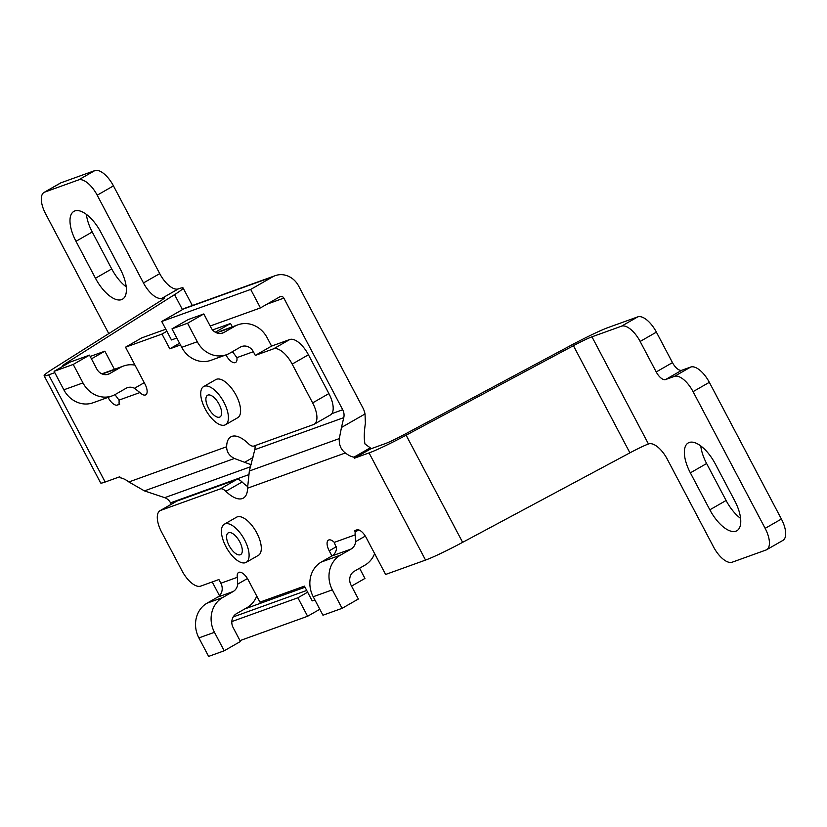 <?xml version="1.0" encoding="UTF-8"?>
<svg xmlns="http://www.w3.org/2000/svg" width="827" height="827" viewBox="0 0 827 827"><rect width="100%" height="100%" fill="white"/><g stroke="black" fill="none" stroke-linecap="round" stroke-linejoin="round"><path stroke-width="1.24" d="M256.732 596.06A26.175 23.352 70.2 0 1 246.973 607.669L236.408 613.727A10.472 9.335 70.2 0 0 233.152 627.621L240.461 641.473L224.2 650.787L208.631 656.4L198.893 637.917A26.175 23.352 -109.8 0 1 207.039 603.183L217.604 597.135A10.472 9.335 -109.8 0 0 220.861 583.231L218.917 579.541L200.672 586.116A20.933 9.345 -119.8 0 1 182.033 570.837L161.585 532.05A20.933 9.345 -119.8 0 1 160.066 510.672A20.933 9.345 -119.8 0 1 160.738 510.362L220.354 488.891A10.472 4.673 -119.8 0 1 225.854 491.31A31.405 14.018 -119.8 0 0 243.376 498.081A31.405 14.018 -119.8 0 0 247.552 488.199L249.34 471.008L339.308 438.599C338.874 444.73 340.889 449.526 345.345 452.979A31.405 14.018 -119.8 0 0 353.956 457.166L370.258 447.82A10.472 9.335 -109.8 0 0 370.744 448.854L354.483 458.168L369.059 452.917A41.877 2.936 -27.8 0 0 406.129 435.198L573.421 345.696A20.933 1.468 -27.8 0 1 591.956 336.827L621.501 326.189L637.762 316.875L608.217 327.513A41.877 2.936 -27.8 0 0 571.147 345.241L403.845 434.744A20.933 1.468 -27.8 0 1 385.31 443.603L370.744 448.854M224.2 650.787L214.462 632.314L198.893 637.917M314.901 599.926L312.213 600.888L304.429 586.116L259.936 602.139L248.255 579.965A10.472 4.673 -119.8 0 0 238.6 572.48A10.472 4.673 -119.8 0 0 237.318 577.308L237.731 584.1A10.472 9.335 70.2 0 1 233.173 591.522L222.608 597.58A26.175 23.352 70.2 0 0 214.462 632.314M321.362 562.009L340.497 555.113L351.062 549.066L331.927 555.951L329.218 550.803A10.472 4.673 -119.8 0 1 328.464 540.114A10.472 4.673 -119.8 0 1 334.304 542.378L336.486 548.528A10.472 9.335 -109.8 0 1 331.927 555.951L321.362 562.009A26.175 23.352 -109.8 0 0 313.216 596.743L322.954 615.216L342.089 608.331L358.349 599.017L351.041 585.154A10.472 9.335 70.2 0 1 354.297 571.261L364.862 565.203A26.175 23.352 70.2 0 0 374.621 553.604M340.497 555.113A26.175 23.352 70.2 0 0 332.351 589.858L342.089 608.331M351.062 549.066A10.472 9.335 70.2 0 0 355.62 541.644L355.207 534.842A10.472 4.673 -119.8 0 1 355.248 531.906L354.597 530.676L356.819 529.869A10.472 4.673 -119.8 0 1 366.134 537.509L385.62 574.455L425.554 560.075L369.059 452.917M246.188 562.35L258.386 555.362A21.988 9.81 -119.8 0 0 256.391 532.164A21.988 9.81 -119.8 0 0 237.225 516.885A21.988 9.81 -119.8 0 0 236.522 517.216L224.334 524.204A21.988 9.81 -119.8 0 0 226.753 548.146A21.988 9.81 -119.8 0 0 246.188 562.35A21.988 9.81 -119.8 0 0 244.192 539.152A21.988 9.81 -119.8 0 0 225.037 523.873A21.988 9.81 -119.8 0 0 224.334 524.204M354.483 458.168L353.956 457.166M247.562 486.472A31.405 14.018 -119.8 0 1 242.115 481.996A10.472 4.673 -119.8 0 0 236.605 479.577L176.999 501.048A20.933 9.345 -119.8 0 0 176.327 501.358L160.066 510.672M359.58 568.242L364.955 578.435L351.547 586.116M355.248 531.906L358.742 529.911M339.308 438.599L341.468 427.466L365.027 413.965L365.379 423.31C364.066 432.17 363.932 439.065 364.996 443.985L370.258 447.82M365.027 413.965A20.933 18.68 70.2 0 0 362.795 407.69L298.64 286.018A20.933 18.68 70.2 0 0 275.288 275.639A20.933 18.68 70.2 0 0 272.641 276.859L250.695 289.429L260.443 307.913L279.95 296.728A3.143 2.801 70.2 0 1 283.847 298.102L342.709 409.747A10.472 9.335 70.2 0 1 343.774 417.635L341.468 427.466M176.813 338.026L171.468 339.959L161.73 321.476L183.677 308.905A20.933 18.68 -109.8 0 1 186.323 307.685L275.288 275.639M161.73 321.476L250.695 289.429M210.172 326.014L260.443 307.913M254.974 445.65A10.472 9.335 -109.8 0 1 254.799 449.681L343.774 417.635M254.799 449.681L249.34 471.008M621.501 326.189A20.933 9.345 -119.8 0 1 640.139 341.458L656.214 371.943A10.472 4.673 -119.8 0 0 665.528 379.572L674.429 376.368A20.933 9.345 -119.8 0 1 693.067 391.647L765.14 528.35A20.933 9.345 -119.8 0 1 766.66 549.717A20.933 9.345 -119.8 0 1 765.988 550.027L732.174 562.205A20.933 9.345 -119.8 0 1 713.546 546.936L667.275 459.181A20.933 9.345 -119.8 0 0 648.637 443.913L648.451 443.985A20.933 1.468 152.2 0 0 629.916 452.845L462.624 542.347A41.877 2.936 152.2 0 1 425.554 560.075M765.14 528.35L781.401 519.036L709.328 382.322A20.933 9.345 60.2 0 0 690.69 367.054L681.789 370.258A10.472 4.673 60.2 0 1 672.475 362.629L656.4 332.144A20.933 9.345 60.2 0 0 637.762 316.875M690.359 472.848L709.845 509.804A29.307 13.077 -119.8 0 0 736.867 530.748A29.307 13.077 -119.8 0 0 734.758 500.831L715.272 463.875A29.307 13.077 -119.8 0 0 688.24 442.931A29.307 13.077 -119.8 0 0 690.359 472.848L706.62 463.533A29.307 13.077 60.2 0 1 700.779 445.96M740.589 518.405A29.307 13.077 60.2 0 1 726.096 500.49L706.62 463.533M781.401 519.036A20.933 9.345 60.2 0 1 782.911 540.403L766.66 549.717M187.553 323.254L171.985 328.867L188.236 319.553L203.814 313.94L187.553 323.254L197.291 341.737A26.175 23.352 70.2 0 0 226.484 354.711A26.175 23.352 70.2 0 0 229.792 353.181L240.357 347.123A10.472 9.335 70.2 0 1 241.68 346.513A10.472 9.335 70.2 0 1 253.362 351.702L255.305 355.403L271.566 346.089L267.183 337.778A26.175 23.352 70.2 0 0 237.99 324.794A26.175 23.352 70.2 0 0 234.682 326.324L224.117 332.382A10.472 9.335 70.2 0 1 222.794 332.992A10.472 9.335 70.2 0 1 211.112 327.802L203.814 313.94M171.985 328.867L181.723 347.34L197.291 341.737M226.484 354.711L210.916 360.324A26.175 23.352 -109.8 0 1 181.723 347.34M231.736 352.075A10.472 9.335 -109.8 0 1 233.235 352.705L236.894 357.636L253.362 351.702M217.17 333.043L219.114 331.937A26.175 23.352 -109.8 0 1 222.422 330.407L237.99 324.794M226.34 354.762L225.967 354.979A10.472 4.673 -119.8 0 0 235.623 362.453A10.472 4.673 -119.8 0 0 236.894 357.636M89.481 355.124L73.221 364.438L54.096 371.323L70.357 362.009L89.481 355.124L96.79 368.976A10.472 9.335 70.2 0 0 108.461 374.166A10.472 9.335 70.2 0 0 109.784 373.556L107.055 374.538M73.221 364.438L82.969 382.911A26.175 23.352 70.2 0 0 112.152 395.895A26.175 23.352 70.2 0 0 115.46 394.365L126.024 388.308A10.472 9.335 70.2 0 1 127.348 387.698A10.472 9.335 70.2 0 1 134.481 388.276L144.239 382.684M112.152 395.895L93.027 402.78A26.175 23.352 -109.8 0 1 63.834 389.806L54.096 371.323M114.622 394.82A10.472 9.335 -109.8 0 1 115.356 395.161L119.005 400.092A10.472 4.673 -119.8 0 1 118.974 403.038L119.626 404.269L117.403 405.075A10.472 4.673 -119.8 0 1 108.079 397.436L108.048 397.373M180.482 344.983L169.793 348.829L161.999 334.056L125.518 347.195L145.004 384.142A10.472 4.673 -119.8 0 1 145.759 394.82A10.472 4.673 -119.8 0 1 139.918 392.567L134.481 388.276M134.987 365.141A26.175 23.352 70.2 0 0 123.657 365.979A26.175 23.352 70.2 0 0 120.349 367.508L109.784 373.556M102.072 373.938A26.175 23.352 -109.8 0 1 104.533 372.863L123.657 365.979M225.502 424.716L237.69 417.728A21.988 9.81 -119.8 0 0 235.271 393.776A21.988 9.81 -119.8 0 0 215.837 379.583L203.638 386.571A21.988 9.81 -119.8 0 0 205.634 409.768A21.988 9.81 -119.8 0 0 224.799 425.037A21.988 9.81 -119.8 0 0 225.502 424.716A21.988 9.81 -119.8 0 0 223.083 400.764A21.988 9.81 -119.8 0 0 203.638 386.571M54.799 372.667L48.669 374.869L105.163 482.027A41.877 2.936 152.2 0 1 100.636 482.927L44.141 375.768A41.877 2.936 -27.8 0 0 48.669 374.869M271.566 346.089L289.801 339.515A20.933 9.345 -119.8 0 1 308.44 354.783L328.898 393.58A20.933 9.345 -119.8 0 1 330.407 414.958L314.146 424.272A20.933 9.345 -119.8 0 1 313.485 424.571L253.868 446.042A10.472 4.673 -119.8 0 1 248.358 443.634A31.405 14.018 -119.8 0 0 230.836 436.863A31.405 14.018 -119.8 0 0 226.66 446.745C226.598 451.842 229.182 455.76 234.403 458.489L144.425 490.887L128.867 481.965A31.405 14.018 -119.8 0 0 120.266 477.779L119.739 476.776L105.163 482.027M314.146 424.272A20.933 9.345 -119.8 0 0 312.637 402.894L292.179 364.097A20.933 9.345 -119.8 0 0 273.541 348.829L255.305 355.403M90.184 356.458L104.853 351.175L91.446 358.856M114.415 369.307L104.853 351.175M165.803 329.218L141.779 337.871L125.518 347.195M232.304 326.841L230.537 323.491L212.591 329.963M166.878 331.255L161.999 334.056M307.634 592.194L297.875 597.787L307.613 616.26L319.822 609.261M307.613 616.26L240.006 640.615M297.875 597.787L231.818 621.573M219.475 595.678L212.239 581.95M171.272 504.253L170.527 502.847A10.472 9.335 -109.8 0 0 164.707 497.678L144.425 490.887M251.17 464.743L234.403 458.489M108.771 333.601L45.599 213.78A20.933 9.345 -119.8 0 1 44.089 192.402A20.933 9.345 -119.8 0 1 44.751 192.091L78.565 179.914A20.933 9.345 -119.8 0 1 97.204 195.193L143.464 282.937A20.933 9.345 -119.8 0 0 162.102 298.206L162.288 298.144A20.933 1.468 -27.8 0 1 164.552 297.699A20.933 1.468 -27.8 0 1 160.293 301.049L52.659 369.069A41.877 2.936 -27.8 0 0 44.141 375.768M63.317 366.041A20.933 1.468 -27.8 0 1 62.666 366.01A20.933 1.468 -27.8 0 1 66.925 362.65L174.559 294.639A41.877 2.936 -27.8 0 0 183.077 287.93A41.877 2.936 -27.8 0 0 178.549 288.83L178.363 288.892A20.933 9.345 60.2 0 1 159.725 273.623L113.454 185.879A20.933 9.345 60.2 0 0 94.826 170.6L61.012 182.777A20.933 9.345 60.2 0 0 60.34 183.087L44.089 192.402M120.38 269.271L100.904 232.325A29.307 13.077 -119.8 0 0 73.872 211.381A29.307 13.077 -119.8 0 0 75.991 241.298L95.467 278.244A29.307 13.077 -119.8 0 0 122.499 299.188A29.307 13.077 -119.8 0 0 120.38 269.271M126.221 286.845A29.307 13.077 60.2 0 1 111.728 268.93L92.242 231.984A29.307 13.077 60.2 0 1 86.411 214.41M230.537 323.491L215.309 332.216M179.562 343.236L169.793 348.829M229.141 545.655A12.498 5.572 -119.8 0 0 237.421 554.514A12.498 5.572 -119.8 0 0 239.282 540.972A12.498 5.572 -119.8 0 0 226.65 535.72A12.498 5.572 -119.8 0 0 229.141 545.655M219.072 404.196A12.498 5.572 -119.8 0 0 211.092 395.461A12.498 5.572 -119.8 0 0 205.964 398.097A12.498 5.572 -119.8 0 0 208.921 408.879A12.498 5.572 -119.8 0 0 216.726 416.891A12.498 5.572 -119.8 0 0 219.072 404.196M222.608 597.58L207.039 603.183M233.173 591.522L217.604 597.135M237.318 577.308L220.861 583.231M237.731 584.1L247.438 578.538M313.216 596.743L332.351 589.858M334.304 542.378L355.207 534.842M247.552 488.199L345.345 452.979M183.677 308.905L272.641 276.859M266.894 304.212L283.847 298.102M331.813 413.665L342.709 409.747M462.624 542.347L406.129 435.198M629.916 452.845L573.421 345.696M648.451 443.985L591.956 336.827M693.067 391.647L709.328 382.322M640.139 341.458L656.4 332.144M674.429 376.368L690.69 367.054M665.528 379.572L681.789 370.258M656.214 371.943L672.475 362.629M726.096 500.49L709.845 509.804M242.115 481.996L225.854 491.31M236.605 479.577L220.354 488.891M176.999 501.048L160.738 510.362M355.62 541.644L365.317 536.082M329.218 550.803L336.434 546.668M219.114 331.937L234.682 326.324M221.388 333.364L224.117 332.382M82.969 382.911L63.834 389.806M139.918 392.567L119.005 400.092M120.349 367.508L102.269 374.021M226.66 446.745L128.867 481.965M119.429 403.907L117.403 405.075M306.714 590.447L233.204 616.921M305.018 587.242L244.72 608.961M248.4 474.801L170.527 502.847M250.622 466.738L164.707 497.678M162.288 298.144L162.909 299.312M174.559 294.639L182.447 309.608M66.925 362.65L67.452 363.673M44.751 192.091L61.012 182.777M78.565 179.914L94.826 170.6M97.204 195.193L113.454 185.879M143.464 282.937L159.725 273.623M162.102 298.206L178.363 288.892M92.242 231.984L75.991 241.298M111.728 268.93L95.467 278.244M244.482 462.396L252.959 457.538M328.898 393.58L312.637 402.894M308.44 354.783L292.179 364.097M289.801 339.515L273.541 348.829M183.077 287.93L192.34 305.514"/></g></svg>
